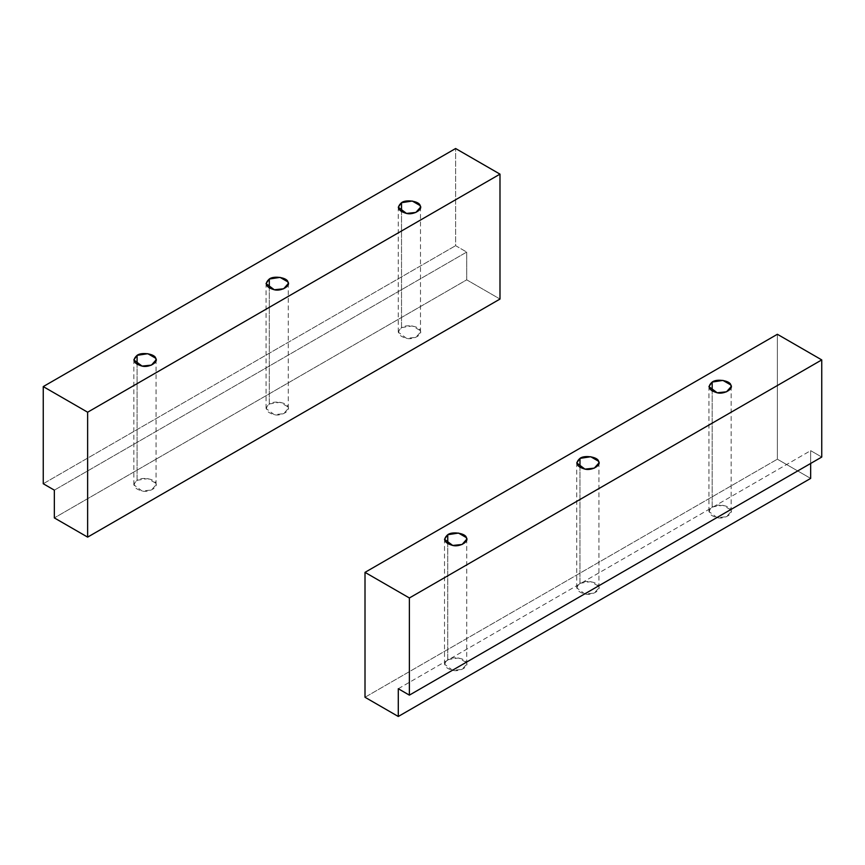 <?xml version="1.0" encoding="UTF-8"?>
<svg xmlns="http://www.w3.org/2000/svg" width="865" height="865" viewBox="0 0 865 865"><rect width="100%" height="100%" fill="white"/><g stroke="black" fill="none" stroke-linecap="round" stroke-linejoin="round"><path stroke-width="0.65" stroke-dasharray="4.33 3.24" d="M712.187 506.966L722.924 505.301L730.784 509.842L731.163 511.507L726.524 516.719L717.172 517.702L708.932 511.507L712.187 506.966L712.187 391.131L712.187 506.966C706.997 511.604 708.662 515.183 717.172 517.702C723.983 519.551 733.985 513.778 730.784 509.842C730.146 505.506 716.49 503.398 712.187 506.966M579.972 583.302L590.709 581.637L598.569 586.178L598.948 587.843L594.309 593.055L584.956 594.039L576.717 587.843L579.972 583.302L579.972 467.468L579.972 583.302C574.782 587.941 576.447 591.519 584.956 594.039C591.768 595.888 601.77 590.114 598.569 586.178C597.931 581.842 584.275 579.723 579.972 583.302M447.756 659.638L458.493 657.973L466.354 662.514L466.732 664.169L462.094 669.38L452.741 670.375L444.502 664.169L447.756 659.638L447.756 543.793L447.756 659.638C442.566 664.277 444.232 667.856 452.741 670.375C459.553 672.224 469.554 666.45 466.354 662.514C465.716 658.179 452.06 656.059 447.756 659.638M398.289 688.724L810.656 450.654L821.75 457.055L810.656 450.654L810.656 463.456L810.656 450.654L398.289 688.724M810.656 478.41L777.365 459.196L777.365 334.279L777.365 459.196L810.656 478.41M365.008 697.266L777.365 459.196L365.008 697.266M401.522 327.608L412.259 325.943L420.12 330.484L420.498 332.149L415.87 337.361L406.507 338.345L398.268 332.149L401.522 327.608L401.522 211.774L401.522 327.608C396.343 332.246 397.997 335.825 406.507 338.345C413.329 340.194 423.331 334.42 420.12 330.484C419.493 326.148 405.826 324.04 401.522 327.608M269.307 403.944L280.044 402.279L287.904 406.82L288.283 408.475L283.655 413.697L274.292 414.681L266.052 408.475L269.307 403.944L269.307 288.11L269.307 403.944C264.128 408.583 265.782 412.162 274.292 414.681C281.114 416.53 291.116 410.756 287.904 406.82C287.277 402.485 273.61 400.365 269.307 403.944M137.092 480.28L147.828 478.615L155.689 483.157L156.068 484.811L151.44 490.022L142.076 491.006L133.837 484.811L137.092 480.28L137.092 364.435L137.092 480.28C131.902 484.919 133.567 488.498 142.076 491.006C148.899 492.866 158.901 487.092 155.689 483.157C155.062 478.821 141.395 476.702 137.092 480.28M466.711 279.838L466.711 252.072L455.617 245.671L455.617 148.521L455.617 245.671L466.711 252.072L54.344 490.152L466.711 252.072L466.711 279.838L54.344 517.908L466.711 279.838L499.992 299.052L466.711 279.838M43.25 483.74L455.617 245.671L43.25 483.74M731.163 511.507L731.163 386.59M708.932 511.507L708.932 386.59M598.948 587.843L598.948 462.926M576.717 587.843L576.717 462.926M466.732 664.169L466.732 539.263M444.502 664.169L444.502 539.263M420.498 332.149L420.498 207.232M398.268 332.149L398.268 207.232M288.283 408.475L288.283 283.569M266.052 408.475L266.052 283.569M156.068 484.811L156.068 359.905M133.837 484.811L133.837 359.905"/><path stroke-width="1.3" d="M712.187 391.131L712.187 382.06L708.932 386.59L717.172 392.786L726.524 391.802L731.163 386.59L730.784 384.936L722.924 380.395L712.187 382.06L712.187 391.131M579.972 467.468L579.972 458.385L576.717 462.926L584.956 469.122L594.309 468.138L598.948 462.926L598.569 461.261L590.709 456.731L579.972 458.385L579.972 467.468M447.756 543.793L447.756 534.721L444.502 539.263L452.741 545.458L462.094 544.474L466.732 539.263L466.354 537.597L458.493 533.067L447.756 534.721L447.756 543.793M398.289 716.48L398.289 688.724L409.383 695.136L409.383 597.975L365.008 572.36L365.008 697.266L398.289 716.48L810.656 478.41L810.656 463.456L810.656 478.41L398.289 716.48L365.008 697.266L365.008 572.36L777.365 334.279L821.75 359.905L409.383 597.975L409.383 695.136L398.289 688.724L398.289 716.48M821.75 457.055L409.383 695.136L821.75 457.055L821.75 359.905L821.75 457.055M777.365 334.279L365.008 572.36L409.383 597.975L821.75 359.905L777.365 334.279M447.756 534.721C452.06 531.153 465.716 533.262 466.354 537.597C469.554 541.533 459.553 547.307 452.741 545.458C444.232 542.939 442.566 539.36 447.756 534.721M579.972 458.385C584.275 454.817 597.931 456.925 598.569 461.261C601.77 465.197 591.768 470.982 584.956 469.122C576.447 466.603 574.782 463.024 579.972 458.385M712.187 382.06C716.49 378.481 730.146 380.6 730.784 384.936C733.985 388.872 723.983 394.645 717.172 392.786C708.662 390.266 706.997 386.687 712.187 382.06M401.522 211.774L401.522 202.702L398.268 207.232L406.507 213.428L415.87 212.444L420.498 207.232L420.12 205.578L412.259 201.037L401.522 202.702L401.522 211.774M269.307 288.11L269.307 279.027L266.052 283.569L274.292 289.764L283.655 288.78L288.283 283.569L287.904 281.904L280.044 277.373L269.307 279.027L269.307 288.11M137.092 364.435L137.092 355.364L133.837 359.905L142.076 366.1L151.44 365.117L156.068 359.905L155.689 358.24L147.828 353.699L137.092 355.364L137.092 364.435M455.617 148.521L499.992 174.135L499.992 299.052L87.635 537.122L87.635 412.216L43.25 386.59L455.617 148.521L43.25 386.59L43.25 483.74L43.25 386.59L87.635 412.216L87.635 537.122L54.344 517.908L87.635 537.122L499.992 299.052L499.992 174.135L87.635 412.216L499.992 174.135L455.617 148.521M54.344 490.152L43.25 483.74L54.344 490.152L54.344 517.908L54.344 490.152M137.092 355.364C141.395 351.796 155.062 353.904 155.689 358.24C158.901 362.175 148.899 367.949 142.076 366.1C133.567 363.581 131.902 360.002 137.092 355.364M269.307 279.027C273.61 275.459 287.277 277.568 287.904 281.904C291.116 285.839 281.114 291.613 274.292 289.764C265.782 287.245 264.128 283.666 269.307 279.027M401.522 202.702C405.826 199.123 419.493 201.242 420.12 205.578C423.331 209.514 413.329 215.288 406.507 213.428C397.997 210.909 396.343 207.33 401.522 202.702"/></g></svg>

